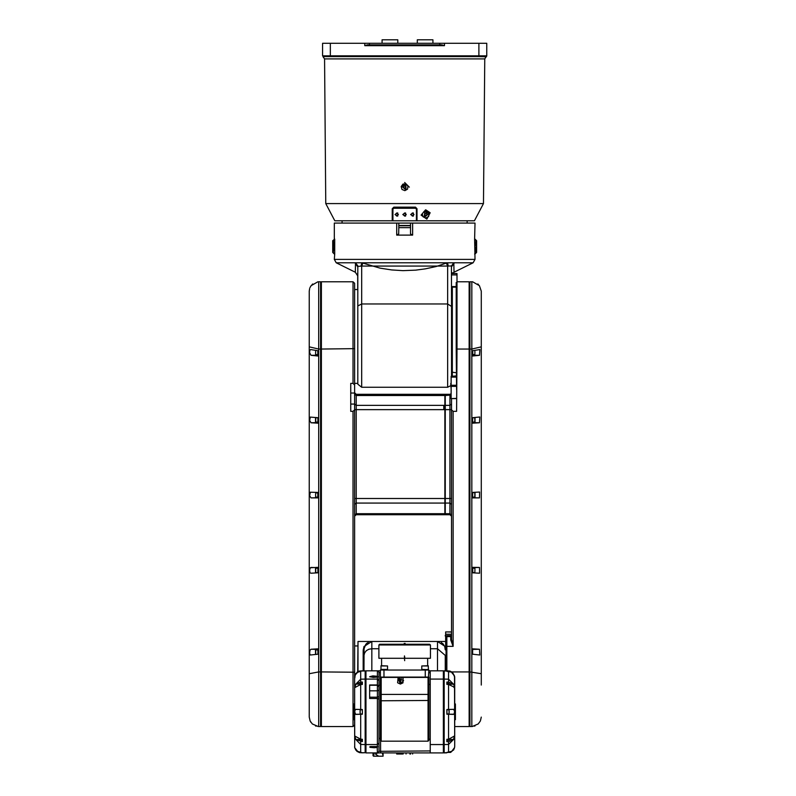 <?xml version="1.0" encoding="UTF-8"?>
<svg xmlns="http://www.w3.org/2000/svg" width="796" height="796" viewBox="0 0 796 796"><rect width="100%" height="100%" fill="white"/><g stroke="black" fill="none" stroke-linecap="round" stroke-linejoin="round"><path stroke-width="1.19" d="M430.288 750.927L379.005 751.315L378.995 672.192L377.443 670.799L377.443 676.321L372.817 675.943L369.623 676.66L373.264 677.386L377.115 677.088L377.851 676.829L377.443 676.321L377.672 676.918M377.662 746.757L370.299 746.618L369.931 747.305L374.08 747.752L377.095 747.454L377.662 746.757L374.02 747.474L369.861 746.787M353.832 706.689L354.618 706.689L354.618 717.972L353.832 717.972L353.832 703.982L354.618 703.982L354.618 677.197L354.708 747.593L355.782 750.14L354.727 747.593L357.553 751.364L362.429 752.807L365.165 752.757L362.429 752.688M476.555 252.183L476.555 240.929L475.988 252.342L474.923 246.551L476.137 240.691L474.575 239.128L474.993 259.397L334.29 259.397L336.191 262.74L355.514 262.74L355.285 272.222L357.742 275.854M332.728 240.929L332.728 252.183L333.305 240.77L334.36 246.969L333.156 252.422L334.708 253.984L334.708 239.128L332.728 240.691M371.812 670.799L371.812 648.77L368.846 649.267L366.329 650.67L364.628 652.79L364.001 655.387L364.001 649.864L363.215 650.461L363.215 670.849M369.861 676.898L372.787 676.222L377.214 676.57M446.407 263.128L435.979 266.531L425.343 268.859L415.701 270.113L403.015 270.6L391.751 269.934L380.08 268.133L361.782 262.74L447.501 262.74L446.407 263.128L447.641 266.073L451.431 265.993L451.541 306.48L447.641 303.982L447.641 387.254L361.653 387.254L361.653 266.073L447.641 266.073L447.641 303.982L361.653 303.982L357.822 305.982L357.752 266.501L361.653 266.073L362.876 263.128M404.448 655.954L404.836 658.292L430.437 658.292L430.437 645.009L378.846 645.009L378.846 658.292L404.448 658.292L404.458 655.904M446.078 670.849L446.078 650.461L445.342 646.501L437.472 641.486L441.382 641.486L437.472 641.486L437.472 670.799M311.037 497.868L309.664 495.729L310.34 492.207L317.873 492.386L317.873 497.858L311.037 497.868L317.873 497.689L317.803 492.843L317.803 497.062L315.654 497.062L315.654 493.948M311.037 355.344L309.664 352.747L309.724 350.568L310.609 349.573L317.873 350.708L317.873 356.041L311.037 355.344L317.873 355.165L317.803 350.708L317.803 354.608L315.654 354.608L315.654 351.484M311.037 422.775L309.664 420.387L310.34 417.054L317.873 417.721L317.873 423.134L311.037 422.775L317.873 422.596L317.873 422.039L315.694 422.039L315.694 418.756M317.873 572.861L310.928 573.249L309.982 572.682L309.634 569.936L310.34 567.697L317.873 567.399L317.873 572.861L315.694 572.483L315.694 569.21M315.694 653.247L315.694 649.964L317.873 649.964L317.873 654.212L310.36 654.979L309.664 653.446L309.933 650.332L311.027 649.237L317.873 648.81L317.873 653.486M376.816 753.344L375.563 754.14L378.637 756.2L373.533 756.2L374.249 752.877M376.617 753.265L378.697 752.877M392.249 209.368L392.916 209.03L392.249 208.701L392.249 220.761L392.916 220.761L334.837 220.761L325.803 203.567L483.48 203.567L484.744 58.934L486.724 55.829L478.903 55.829L478.903 56.606L486.227 56.775L486.724 56.038M485.938 56.606L486.724 55.829L486.724 43.322L322.569 43.322L322.569 55.829L323.345 56.606L478.903 56.606M327.454 56.606L330.38 56.606L330.38 55.829L322.569 55.829L322.569 43.322M439.82 44.884L439.82 43.322L439.82 44.884L369.473 44.884L369.473 43.322M417.034 209.368L417.034 208.701L416.368 209.03L417.034 209.368L417.034 220.761L416.368 220.761L474.446 220.761L483.48 203.567M451.541 273.525L457.013 273.525L457.013 286.56M474.575 239.128L474.993 223.109L334.29 223.109L334.29 239.128M452.058 273.525L452.436 272.819L451.541 272.71L451.541 275.476M361.653 387.254L357.822 384.13L357.822 305.982M357.742 288.769L357.742 272.71M452.317 273.525L453.999 272.222L453.78 262.74L473.103 262.74L474.993 259.397M410.507 227.706L410.557 233.905L412.587 235.128L396.697 235.128L398.726 233.905L398.786 227.706L410.507 227.706L410.507 225.756L398.786 225.756L398.786 227.706M398.786 223.109L398.786 225.447L410.507 225.447L410.507 223.109M315.574 493.868L315.574 496.047M315.574 351.404L315.574 353.603M315.654 495.968L315.574 496.983M315.654 353.524L315.574 354.538M315.534 417.9L315.534 421.88L315.534 417.9L317.873 417.741M315.534 568.344L315.534 572.334L315.534 568.344L317.873 568.185M315.534 650.123L315.534 654.113L315.694 650.989M315.694 421.014L315.534 421.88M315.694 571.468L315.534 572.334M317.873 726.39L312.34 723.972L310.132 721.027L309.276 717.126L309.276 346.897L309.276 717.126M315.574 492.923L317.873 492.923L317.873 492.386M317.873 281.834L311.097 285.635L309.972 287.625M309.276 332.907L309.276 291.107L309.276 346.897L318.659 349.056L318.659 281.734L317.873 281.764M320.609 671.963L318.659 671.963L318.659 726.509L320.609 726.509L320.609 281.734L318.659 281.734M474.953 571.389L474.953 569.279M474.953 568.304L474.874 571.319M474.953 353.553L474.953 351.444M353.832 705.734L354.618 705.734L354.618 409.84L353.056 411.343L350.708 411.343L350.708 383.344L353.056 383.344L353.056 281.734L321.395 281.734L321.395 726.509L353.056 726.509L354.618 724.947L354.618 719.693L354.618 724.947M474.874 569.359L474.874 568.225L472.725 568.225L472.725 572.443L472.655 567.608L479.49 567.429L479.6 573.249L472.655 572.861L474.953 572.364M474.993 496.953L474.993 492.963L474.844 496.087M474.993 421.88L474.993 417.9L474.844 421.014M474.874 351.524L474.874 353.484M474.844 493.828L474.844 497.102L472.655 497.102M474.844 418.756L474.844 422.039L472.655 422.039M472.725 350.708L472.725 354.608L472.725 350.708M353.056 383.344L354.618 385.065L354.618 283.296L354.618 289.545L357.742 289.545M350.708 404.07L354.618 404.07L354.618 393.035L350.708 393.035M472.655 350.708L472.655 354.538L472.655 350.708L479.918 349.573L479.49 355.344L472.655 356.041L472.655 350.708M472.655 572.861L472.655 567.399L479.49 567.429M474.993 492.963L472.655 492.386L479.58 492.037L479.49 497.868L472.655 497.858L472.655 492.386M474.993 417.9L472.655 417.721L479.769 416.965L479.49 422.775L472.655 423.134L472.655 417.721M472.655 654.212L472.655 648.81L479.49 649.237L479.799 655.038L472.655 654.212L472.655 653.486M472.655 650.75L472.655 649.417L479.49 649.237M479.49 355.344L472.655 355.165L472.655 354.538L474.953 354.538M472.655 726.39L478.187 723.972L480.396 721.027L478.187 723.972M472.655 281.834L479.431 285.645M481.252 685.077L481.252 291.107L479.431 285.635M354.618 394.249L356.18 395.473L443.73 395.473L443.73 394.289L444.904 394.289L444.904 514.674L443.73 514.674L444.904 514.674M445.302 636.014L445.302 635.427M469.919 349.056L471.869 349.056L471.869 281.734L469.919 281.734L469.919 726.509L472.655 726.479M450.775 383.423L450.994 388.04M450.994 383.423L451.153 389.105M456.237 282.51L456.237 348.877L457.013 349.056L457.013 281.734L469.133 281.734L469.133 349.056L457.013 349.056L456.625 411.343L453.113 411.343L451.541 409.84L451.541 639.387L453.113 646.322L453.113 411.343M445.292 394.289L449.979 394.289L445.292 394.289L445.292 514.674L449.979 514.674L449.979 513.718L356.18 513.718L356.18 394.289L354.618 392.726M456.237 348.877L456.625 389.652M456.237 385.244L451.153 385.244L451.153 386.349L456.586 386.349M446.855 643.865L445.68 643.865L445.68 645.486L446.855 645.377M451.541 634.223L445.68 634.223L445.68 637.178L446.855 637.178M445.68 634.223L445.68 631.934L451.541 632.044M454.675 697.664L454.675 687.028M454.675 726.509L469.133 726.509L469.133 349.056M452.327 376.339L452.327 287.207L456.237 287.207M456.237 376.339L451.153 376.339L451.153 376.936L456.237 376.637M451.153 376.339L451.153 377.115L456.237 377.115M456.625 398.378L451.153 398.577L451.153 386.349M448.586 670.919L446.855 670.869L449.81 671.068L452.387 672.331L454.566 676.043L451.412 672.122L446.855 671.287L446.855 635.606L450.765 635.606L450.765 639.934L453.113 646.322L446.855 646.322M452.327 287.207L451.541 287.983L451.541 376.339M451.541 631.696L451.541 504.356L449.979 503.062L449.979 513.718L451.541 515.002M449.979 394.289L451.153 393.761L449.979 394.289L449.979 409.612L451.541 409.612L451.541 398.577L451.541 409.84M357.981 671.625L357.981 641.486L357.742 671.754M405.144 643.447L404.149 643.447L405.144 643.447M364.001 655.387L364.001 670.829L364.041 648.79L365.762 644.352L368.22 642.362M446.228 670.859L446.228 645.486M445.292 655.387L445.292 670.829L445.292 655.387L437.472 648.77L430.437 648.77M446.078 650.461L445.292 648.999M380.408 738.419L379.005 738.419L379.005 690.848M379.005 687.625L379.005 672.361L380.408 672.739M362.359 684.441L362.359 683.326L362.359 684.441M360.707 682.092L362.429 682.072L362.429 684.431L362.429 683.406L362.429 684.431L360.707 684.5L354.708 687.644L355.931 684.092L360.707 682.092L360.707 671.336L357.553 672.322L354.897 675.336L357.235 672.083L359.484 671.068L362.429 670.869L360.707 671.336M360.13 710.669L360.13 713.007M360.21 712.918L360.21 710.758M362.359 712.44L362.359 709.733L362.359 712.44M448.586 714.231L446.855 714.181L446.855 709.495L453.72 709.345L454.576 711.624L453.979 714.221L448.586 714.231L448.586 739.235L454.576 735.932L453.431 739.504L449.163 739.424L449.163 740.27L449.163 739.195M446.934 739.305L446.934 740.35L446.934 739.305M453.431 739.504L448.586 741.633L446.855 741.653L446.855 739.305L446.855 740.27L446.855 739.305L448.586 739.235M453.133 750.14L450.606 752.369L446.855 752.389L451.73 751.364L454.566 747.593L453.511 750.14L454.536 747.792M455.451 704.341L455.451 708.211L454.675 708.211L454.675 717.186L455.451 717.186L455.451 717.972L454.675 717.972L454.675 746.509L454.556 675.993M448.586 684.441L446.855 684.371L446.855 682.033L448.586 682.053L453.431 684.182L454.397 686.152L454.496 687.983L453.431 686.699L448.586 684.441L448.586 709.445L453.431 709.326M444.118 670.809L444.118 752.877L446.855 752.807M449.163 713.017L449.163 710.659M449.083 710.748L449.083 712.937M446.934 711.325L446.934 713.952L446.934 711.325M409.87 754.051L410.676 754.051M396.697 752.877L396.697 754.051L402.507 754.051M374.936 677.058L373.772 677.058M370.468 746.578L377.065 746.578M380.408 670.799L365.951 670.799L365.951 752.877L430.288 752.877L430.288 670.799L428.875 670.799M365.951 679.127L377.443 679.127L377.443 697.236L369.623 697.236L369.623 698.52L377.443 698.52L377.443 746.688M369.623 697.236L369.623 684.968L377.443 684.968L379.005 686.232M379.005 751.315L377.443 752.877L379.005 751.315M430.288 752.877L443.342 752.877L443.342 670.799L430.288 670.799M362.429 670.988L365.165 670.919L365.165 752.757M354.618 677.167L355.782 673.535L354.717 676.073M360.707 739.185L362.429 739.245L362.429 741.603L355.931 739.583L354.708 736.031L360.707 739.185L360.707 714.231L355.573 714.33L354.708 711.843L355.315 709.455L360.707 709.445L360.707 684.5M360.707 752.757L362.429 752.807L359.484 752.608L356.906 751.344L354.727 747.693L354.618 719.693L353.832 719.693L353.832 717.803M360.707 709.445L362.429 709.495L362.429 714.181L360.707 714.231M446.934 684.381L446.934 683.326L446.934 684.381M362.359 739.245L362.359 740.35L362.359 739.245M383.065 752.877L383.045 756.2L378.637 756.2M382 665.944L387.513 665.944L382.11 665.784M387.513 665.944L387.513 669.476L382 669.476M381.025 665.784L381.025 669.625L381.015 665.784M427.601 669.476L428.417 669.476L428.258 665.784L421.771 665.944L427.601 665.944M428.258 669.625L421.771 669.476L421.771 665.944M404.686 660.64L404.448 658.292L404.686 660.64M428.875 670.023L380.408 670.023L428.875 670.023L428.487 677.446M428.875 677.058L380.408 677.058L380.408 670.023M380.408 700.779L380.408 740.37L381.194 741.156L381.194 677.446L380.408 677.446L380.408 700.779L428.099 700.47L428.099 741.156L381.194 741.156M428.099 741.156L428.875 740.37L428.875 677.446L401.96 677.446M428.099 677.446L428.099 700.47L428.875 700.779M378.846 645.009L379.632 644.223L429.661 644.223L430.437 645.009M382.12 43.322L382.12 39.8L397.761 39.8L397.761 43.322M417.303 43.322L417.303 39.8L432.934 39.8L432.934 43.322M325.803 203.567L324.539 58.934L484.744 58.934M415.492 207.159L393.801 207.159L393.702 208.254L415.592 208.254L415.492 207.159L417.034 208.701M334.29 259.397L334.708 253.984M309.276 673.685L318.659 671.963L318.659 349.056L320.609 349.056M353.056 411.343L353.056 726.509M354.618 516.236L356.18 514.674L356.18 513.718L354.618 515.002M354.618 498.545L449.979 498.545L449.979 503.062L445.292 503.062M354.618 409.612L443.73 409.612L443.73 405.323L356.18 405.323L354.618 404.099M481.252 346.897L471.869 349.056L471.869 726.509M451.541 498.545L449.979 498.545L449.979 409.612L443.73 409.612M378.846 648.77L371.812 648.77L371.812 641.486L357.981 641.486M448.586 741.633L448.586 752.339M454.675 685.396L448.586 679.237L448.586 682.053M380.568 740.529L380.568 752.877M379.005 696.57L377.443 697.236L377.443 698.52L379.005 699.147M365.165 744.558L360.707 744.439L360.707 741.583M373.533 755.722L373.851 752.877M383.065 755.722L382.279 752.877M429.114 213.477L428.626 216.532L425.91 218.024L423.074 216.791L422.308 213.786L424.208 211.348L427.303 211.348L429.114 213.477M405.851 183.846L407.99 186.075L407.542 189.14L404.846 190.662L402 189.458L401.174 186.582L402.965 184.055L405.851 183.846M400.348 684.092L397.562 682.729L398.1 677.864L401.114 677.137L403.055 678.331L402.985 682.898L400.348 684.092M395.025 214.502L397.731 216.064L397.731 212.95L395.025 214.502M410.666 214.502L413.363 216.064L413.363 212.95L410.666 214.502M402.796 214.502L405.572 216.104L405.572 212.9L402.796 214.502M398.388 214.502L396.826 216.074L395.264 214.502L396.826 212.94L398.388 214.502M414.029 214.502L412.457 216.074L410.895 214.502L412.457 212.94L414.029 214.502M406.259 214.502L404.647 216.124L403.025 214.502L404.647 212.89L406.259 214.502M425.561 209.816L421.104 215.169L426.905 219.049L430.139 212.86M428.855 213.557L424.228 217.378L424.795 211.398L428.855 213.557M405.761 184.095L406.02 190.095L401.592 186.035L405.761 184.095M378.07 755.802L378.697 756.2M399.453 677.446L400.348 683.824L401.244 677.446L400.348 683.824L398.05 678.272L403.602 680.57L400.348 683.824M409.333 187.15L404.647 182.453L409.333 187.15M323.057 56.775L324.539 58.934M418.378 56.606L390.906 56.606M364.777 43.322L364.777 45.661L367.374 44.884L441.919 44.884L444.506 45.661L444.506 43.322M415.592 208.254L416.368 209.03L416.368 220.761L392.916 220.761L392.916 209.03L393.702 208.254M393.801 207.159L392.249 208.701M425.751 209.816L430.099 212.741M427.044 214.114L426.746 215.427L425.442 215.825L424.457 214.9L424.756 213.587L426.049 213.189L427.044 214.114M426.089 215.626L426.895 214.771L426.547 213.646L425.402 213.388L424.626 214.85L426.089 215.626M405.104 185.876L405.98 186.911L405.512 188.184L404.179 188.423L403.313 187.378L403.771 186.105L405.104 185.876M405.741 187.548L405.542 186.393L404.438 185.995L403.542 186.742L404.239 188.244L405.741 187.548M451.541 274.899L457.013 274.899M451.541 286.56L456.237 286.56M452.436 272.819L451.81 273.137L452.436 272.819M453.999 263.426L451.541 266.799M448.198 265.645L447.501 262.74L453.78 262.74L451.431 265.993M357.862 265.993L355.514 262.74L361.782 262.74L361.085 265.645M355.285 263.426L357.742 266.799M476.326 252.431L474.575 253.984M333.156 240.691L334.708 239.128M310.858 722.27L310.132 721.027M312.032 284.56L312.728 283.923M354.618 404.07L354.618 409.84M354.618 385.065L354.618 393.035M477.799 283.923L478.505 284.56M356.18 514.674L443.73 514.674M443.73 394.289L356.18 394.289M451.153 385.244L451.153 377.115M445.68 643.865L445.68 637.178M450.765 639.934L451.541 639.387M450.765 635.606L451.541 634.73M451.541 516.236L449.979 514.674M441.273 642.471L444.626 646.143L437.472 641.486L371.812 641.486L363.951 646.501L363.215 650.461M445.342 646.501L444.626 646.143L445.292 649.864M371.752 641.486L363.951 646.501M446.855 714.181L453.431 714.36M446.855 709.495L448.586 709.445M454.675 746.489L454.556 747.693M453.133 673.535L454.675 677.167L454.675 703.982L455.451 703.982L454.675 703.982M446.855 670.869L444.118 670.799M454.675 719.693L455.451 719.693L454.675 719.693M455.451 717.972L455.451 719.693M455.451 708.211L455.451 717.186L454.675 717.186M444.118 751.832L443.73 743.633L444.118 751.941L443.342 751.941M443.342 671.734L443.73 679.983L444.118 671.844M365.165 751.832L365.951 751.941M365.165 671.844L365.951 671.734M379.005 686.829L377.443 685.266L379.005 686.829M377.443 685.266L369.623 685.266M365.165 670.799L362.429 670.869M354.747 747.792L356.16 750.14M354.747 675.884L356.16 673.535M354.618 746.509L354.727 747.693M353.832 719.693L354.618 719.693M354.618 717.206L353.832 717.206M354.618 705.714L353.832 705.714L354.618 705.714M354.618 703.982L353.832 703.982M362.429 714.181L355.852 714.36M362.429 709.495L355.852 709.326M428.875 684.48L430.288 684.48M425.303 677.446L425.303 669.625M383.99 677.446L383.99 669.625M380.806 677.446L380.408 677.058M398.736 677.446L381.194 677.446M478.903 43.322L478.903 55.829L330.38 55.829L330.38 43.322M322.569 55.829L323.345 56.606M364.777 45.661L444.506 45.661M412.587 235.128L412.587 223.109M396.697 223.109L396.697 235.128M317.873 567.608L311.037 567.429M317.873 649.417L311.037 649.237M321.395 348.847L320.609 348.847M321.395 672.142L320.609 672.142M354.618 348.698L321.395 349.056M354.618 672.252L321.395 671.963M354.618 504.356L356.18 503.062L444.904 503.062M472.655 497.689L479.49 497.868M472.655 422.596L479.49 422.775M481.252 673.685L469.919 671.963M443.73 405.323L444.904 405.323M443.73 395.473L444.904 395.473M469.133 348.847L469.919 348.847M469.919 672.142L469.133 672.142M451.541 404.099L449.979 405.323L445.292 405.323M445.292 395.473L451.153 395.065M456.237 372.697L451.541 372.12M451.69 376.339L456.237 375.931M469.133 671.963L451.889 671.963M451.541 635.855L450.765 636.621L446.855 636.621M445.253 648.79L446.029 649.337M363.265 649.337L364.041 648.79M449.163 684.232L453.431 684.182M454.675 738.28L448.586 744.439L444.118 744.558M454.675 717.942L455.451 717.942M444.118 679.127L448.586 679.237L448.586 671.336M446.855 752.688L444.118 752.757M444.118 743.633L443.342 743.633M444.118 670.919L446.855 670.988M454.675 677.197L454.566 676.073M365.165 743.633L365.951 743.633M365.165 680.043L365.951 680.043M377.433 752.877L377.214 747.106M365.951 744.558L377.443 744.558L379.005 743.016M377.443 676.998L377.443 679.127L379.005 680.66M369.623 690.819L377.443 690.819L379.005 690.162M430.288 679.127L443.342 679.127M443.342 744.558L430.288 744.558M444.118 680.043L443.342 680.043M428.875 672.759L430.288 672.759M360.707 752.339L360.707 744.439L354.618 738.28M365.165 679.127L360.707 679.237L354.618 685.396M360.13 684.152L355.931 684.092M360.13 739.524L355.931 739.583M428.875 694.41L380.408 694.41M467.182 223.109L467.182 220.761M342.111 223.109L342.111 220.761M336.191 262.74L355.285 272.222M453.999 272.222L473.103 262.74M474.993 239.128L476.555 240.691M474.993 253.984L476.555 252.422M334.29 253.984L332.728 252.422M447.641 387.254L450.775 385.682M315.534 725.962L316.281 726.121M315.534 654.113L316.758 654.262M318.659 726.509L317.873 726.479M309.624 288.59L309.276 291.107M320.609 282.67L321.395 282.67M320.609 725.574L321.395 725.574M474.993 725.962L474.247 726.121M357.742 645.994L354.618 645.994M354.618 383.354L357.822 383.354M353.056 281.734L354.618 283.296M480.396 721.027L481.252 717.126M471.869 281.734L472.655 281.764M469.919 282.67L469.133 282.67M469.919 725.574L469.133 725.574M446.855 645.486L445.68 645.486M456.625 398.577L451.153 398.577M451.541 631.934L445.68 631.934M445.302 641.486L441.382 641.486M442.526 643.337L443.68 644.551M365.762 644.352L366.936 643.198M360.13 683.406L362.429 683.406M360.13 713.873L362.429 713.873M360.13 709.803L362.429 709.803M449.163 740.27L446.855 740.27M449.163 709.803L446.855 709.803M449.163 713.873L446.855 713.873M406.079 752.877L406.079 754.051M412.587 752.877L412.587 754.051M403.204 752.877L403.204 754.051M354.996 676.719L354.618 678.799M446.855 683.406L449.163 683.406M362.429 740.27L360.13 740.27M373.065 752.877L373.065 755.722M430.288 739.195L428.875 739.195M381.582 658.292L381.582 665.784M427.701 658.292L427.701 665.784M380.408 685.266L379.005 685.266"/></g></svg>
